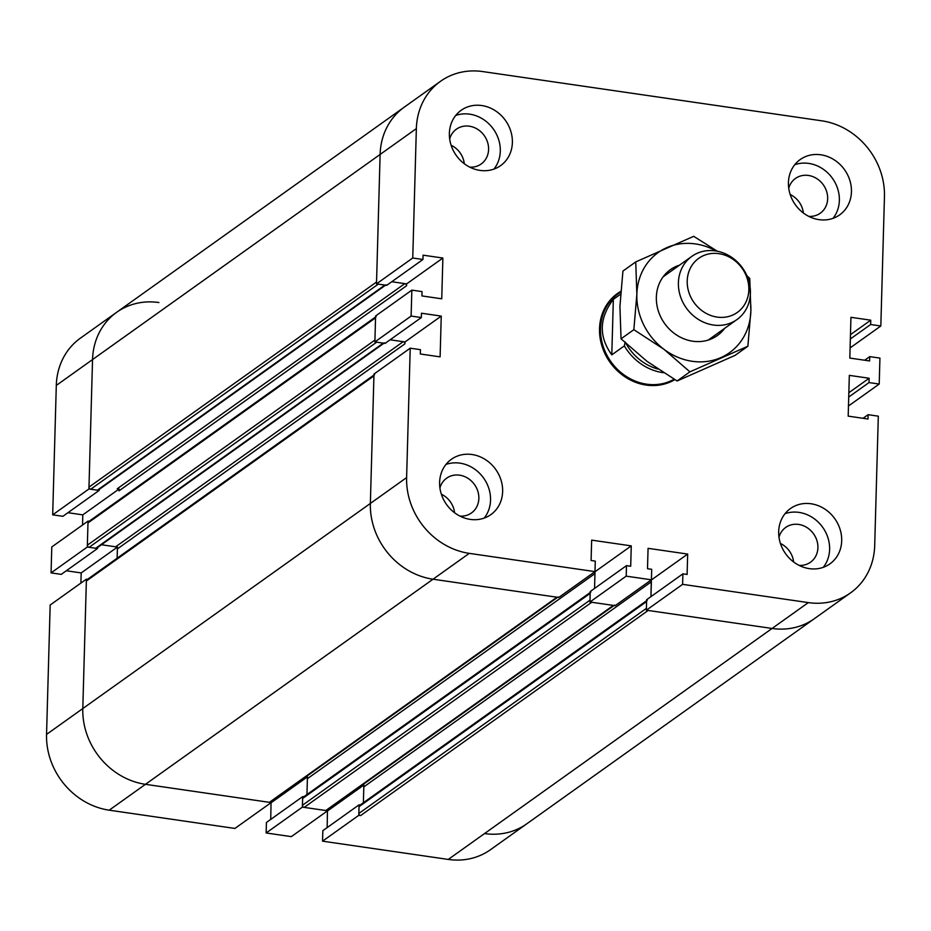 <?xml version="1.0" encoding="UTF-8"?>
<svg xmlns="http://www.w3.org/2000/svg" width="931" height="931" viewBox="0 0 931 931"><rect width="100%" height="100%" fill="white"/><g stroke="black" fill="none" stroke-linecap="round" stroke-linejoin="round"><path stroke-width="1.4" d="M89.167 521.255L88.038 521.092L51.787 546.951L51.065 572.891L61.26 574.369L97.511 548.51L97.534 547.521M88.038 521.092L87.305 547.032L51.065 572.891M87.305 547.032L97.511 548.51M66.322 570.761L81.183 572.926L80.904 583.085M116.852 547.486L81.183 572.926M101.432 544.74L117.434 547.067L117.12 558.228L117.387 548.918A1.943 1.722 -125.5 0 0 115.63 546.811L101.432 544.74M304.798 796.924L302.68 796.622L302.389 807.119L266.138 832.977L291.345 836.632L327.596 810.785L327.619 809.784M302.389 807.119L327.596 810.785M271.049 802.685L270.735 819.408M306.159 776.663L307.451 776.85L306.951 794.55L307.393 778.7A1.943 1.722 -125.5 0 0 306.09 776.71M271.2 802.697L306.869 777.269M302.68 796.622L266.429 822.469L266.138 832.977M119.063 489.008L119.005 490.858A1.943 1.722 -125.5 0 0 117.259 488.74L119.063 489.008M118.47 489.427L82.812 514.866L82.522 525.014M327.468 810.878L327.142 827.601M363.276 785.461L327.607 810.889M362.566 784.856L363.858 785.042L363.369 802.743L363.812 786.893A1.943 1.722 54.5 0 0 362.508 784.903M158.91 302.54A69.569 61.818 54.5 0 0 116.654 312.304L80.415 338.151A69.569 61.818 54.5 0 0 56.302 385.422L52.683 514.831L62.889 516.309L99.128 490.451L99.163 489.462M116.654 312.304A69.569 61.818 54.5 0 0 92.541 359.564L88.98 487.122L376.555 282L380.116 154.453A69.569 61.818 -125.5 0 1 404.229 107.181L116.654 312.304A69.569 61.818 54.5 0 0 92.541 359.564L88.934 488.973L52.683 514.831M88.934 488.973L99.128 490.451M67.94 512.702L82.812 514.866M87.549 579.315L86.408 579.152L50.169 605.01L46.55 734.408A69.569 61.818 54.5 0 0 109.206 810.179L234.926 828.439L271.177 802.592L271.212 801.591M86.408 579.152L82.801 708.561A69.569 61.818 54.5 0 0 145.457 784.321L271.177 802.592M361.205 805.117L359.087 804.815L322.848 830.673L322.545 841.17L448.276 859.429A69.569 61.818 54.5 0 0 490.532 849.666L526.771 823.819A69.569 61.818 -125.5 0 1 484.516 833.571A69.569 61.818 54.5 0 0 526.771 823.819L814.346 618.696A69.569 61.818 -125.5 0 1 772.09 628.46A69.569 61.818 54.5 0 0 814.346 618.696L850.585 592.849A69.569 61.818 -125.5 0 1 808.329 602.601L682.609 584.342L682.9 573.845L687.101 574.45L687.672 554.073L648.069 548.324L647.499 568.701L651.7 569.318L651.409 579.815L626.202 576.149L626.493 565.652L630.694 566.257L631.265 545.88L591.65 540.131L591.092 560.509L595.281 561.114L594.99 571.622L469.271 553.363A69.569 61.818 -125.5 0 1 406.614 477.591L410.222 348.182L420.428 349.672L420.312 353.989L440.107 356.864L441.247 316.098L421.452 313.223L421.324 317.552L411.118 316.063L411.851 290.123L422.046 291.601L421.929 295.93L441.736 298.804L442.877 258.038L423.07 255.164L422.953 259.481L412.747 258.003L416.355 128.606A69.569 61.818 -125.5 0 1 440.468 81.334A69.569 61.818 -125.5 0 1 482.724 71.571L821.794 120.821A69.569 61.818 -125.5 0 1 884.45 196.592L880.831 325.99L870.636 324.512L870.753 320.183L850.946 317.308L849.817 358.074L869.612 360.949L869.74 356.631L879.935 358.109L879.213 384.049L869.007 382.571L869.135 378.254L849.328 375.368L848.188 416.134L867.995 419.02L868.111 414.691L878.317 416.169L874.698 545.578A69.569 61.818 -125.5 0 1 850.585 592.849M359.087 804.815L358.796 815.312L322.545 841.17M358.796 815.312L360.6 815.579A1.943 1.722 -125.5 0 1 358.854 813.461L359.04 806.665A1.943 1.722 -125.5 0 1 359.715 805.35L646.626 600.693M590.219 592.5L303.297 797.157A1.943 1.722 54.5 0 0 302.622 798.472L302.435 805.268A1.943 1.722 54.5 0 0 304.181 807.386L591.755 602.264L613.354 605.406A1.943 1.722 54.5 0 0 614.53 605.138M614.018 605.499L326.967 810.249A1.943 1.722 -125.5 0 1 325.792 810.517L304.181 807.386M793.619 561.975A21.355 18.981 54.5 0 0 780.422 543.483A21.355 18.981 54.5 0 1 793.619 561.975M803.372 212.99A21.355 18.981 54.5 0 0 790.175 194.498A21.355 18.981 54.5 0 1 803.372 212.99M360.6 815.579L648.162 610.457L772.09 628.46L646.358 610.201L682.609 584.342M647.278 600.239A1.943 1.722 54.5 0 0 646.603 601.554L646.417 608.35L358.854 813.461M650.769 580.269A1.943 1.722 -125.5 0 1 651.374 581.782L650.955 596.631L651.281 579.908M404.997 341.956L404.95 343.807A1.943 1.722 54.5 0 0 403.204 341.689L390.136 339.792L404.997 341.956L441.247 316.098M384.456 342.864A1.943 1.722 -125.5 0 1 383.281 343.143L376.671 342.177L89.108 547.3L95.707 548.254A1.943 1.722 54.5 0 0 96.894 547.987L383.944 343.236M375.577 316.971L88.654 521.628A1.943 1.722 54.5 0 0 87.98 522.943L87.363 545.182A1.943 1.722 54.5 0 0 89.108 547.3M87.363 545.182L374.925 340.071L375.554 317.832A1.943 1.722 -125.5 0 1 376.217 316.517M302.435 805.268L589.998 600.158L590.196 593.361A1.943 1.722 -125.5 0 1 590.871 592.035M631.265 545.88L595.014 571.739L594.548 588.439L594.967 573.589A1.943 1.722 54.5 0 0 594.362 572.076M406.626 283.897L406.568 285.747A1.943 1.722 54.5 0 0 404.822 283.629L391.753 281.732L406.626 283.897L442.877 258.038M441.364 494.233A21.355 18.981 -125.5 0 1 454.561 512.737A21.355 18.981 54.5 0 0 441.364 494.233M451.104 145.248A21.355 18.981 -125.5 0 1 464.301 163.74A21.355 18.981 54.5 0 0 451.104 145.248M386.074 284.805A1.943 1.722 -125.5 0 1 384.899 285.084L378.3 284.118L90.726 489.229L97.336 490.195A1.943 1.722 54.5 0 0 98.511 489.915L385.562 285.177M558.123 596.946A1.943 1.722 -125.5 0 1 556.947 597.213L433.02 579.21A69.569 61.818 -125.5 0 1 370.363 503.438L373.925 375.891A1.943 1.722 -125.5 0 1 374.599 374.576M88.98 487.122A1.943 1.722 54.5 0 0 90.726 489.229M373.948 375.042L87.037 579.687A1.943 1.722 54.5 0 0 86.362 581.002L82.801 708.561A69.569 61.818 54.5 0 0 145.457 784.321L269.385 802.324A1.943 1.722 54.5 0 0 270.56 802.057L557.611 597.306M748.838 289.855A33.225 29.524 -125.5 0 1 701.858 310.605A33.225 29.524 -125.5 0 1 703.394 255.676A33.225 29.524 -125.5 0 1 748.838 289.855M750.409 293.195A38.834 34.505 54.5 0 0 730.439 256.514A38.834 34.505 54.5 0 0 691.849 256.351A38.834 34.505 54.5 0 0 686.31 307.998A38.834 34.505 54.5 0 0 736.945 319.577A38.834 34.505 54.5 0 0 750.409 293.195M625.178 341.956L624.352 345.89L611.795 354.851C598.621 336.591 599.133 318.099 613.343 299.375L620.546 294.243M611.795 354.851L613.343 299.375M674.114 379.231A51.124 45.433 -125.5 0 1 609.63 359.808A51.124 45.433 -125.5 0 1 618.254 293.742L620.709 291.997M663.431 372.703A51.124 45.433 -125.5 0 1 624.352 345.89M657.833 369.037A49.18 43.71 -125.5 0 1 626.121 343.702M674.8 379.639A51.775 46.003 -125.5 0 1 609.014 360.832A51.775 46.003 -125.5 0 1 617.462 293.509A51.775 46.003 -125.5 0 1 620.756 291.391M788.743 188.248A21.355 18.981 -125.5 0 1 795.458 178.449A21.355 18.981 -125.5 0 1 823.307 184.815A21.355 18.981 -125.5 0 1 820.258 213.222A21.355 18.981 -125.5 0 1 808.806 216.376M778.991 537.234A21.355 18.981 -125.5 0 1 785.706 527.435A21.355 18.981 -125.5 0 1 813.554 533.8A21.355 18.981 -125.5 0 1 810.505 562.208A21.355 18.981 -125.5 0 1 799.054 565.373M439.932 487.984A21.355 18.981 -125.5 0 1 446.636 478.185A21.355 18.981 -125.5 0 1 474.496 484.551A21.355 18.981 -125.5 0 1 471.447 512.969A21.355 18.981 -125.5 0 1 459.995 516.123M449.673 138.998A21.355 18.981 -125.5 0 1 456.388 129.2A21.355 18.981 -125.5 0 1 484.236 135.565A21.355 18.981 -125.5 0 1 481.187 163.972A21.355 18.981 -125.5 0 1 469.736 167.138M841.694 540.783A33.982 30.188 -125.5 0 1 829.917 563.872A33.982 30.188 -125.5 0 1 785.613 553.736A33.982 30.188 -125.5 0 1 790.454 508.547A33.982 30.188 -125.5 0 1 824.226 508.687A33.982 30.188 -125.5 0 1 841.694 540.783M823.272 567.328A33.982 30.188 54.5 0 0 829.614 549.406A33.982 30.188 54.5 0 0 785.019 513.703M512.376 142.548A33.982 30.188 -125.5 0 1 500.599 165.637A33.982 30.188 -125.5 0 1 456.295 155.5A33.982 30.188 -125.5 0 1 461.148 110.312A33.982 30.188 -125.5 0 1 494.908 110.452A33.982 30.188 -125.5 0 1 512.376 142.548M493.954 169.093A33.982 30.188 54.5 0 0 500.296 151.171A33.982 30.188 54.5 0 0 455.701 115.467M502.635 491.533A33.982 30.188 -125.5 0 1 490.858 514.622A33.982 30.188 -125.5 0 1 446.543 504.486A33.982 30.188 -125.5 0 1 451.395 459.297A33.982 30.188 -125.5 0 1 485.167 459.437A33.982 30.188 -125.5 0 1 502.635 491.533M484.213 518.078A33.982 30.188 54.5 0 0 490.544 500.156A33.982 30.188 54.5 0 0 445.961 464.453M851.446 191.798A33.982 30.188 -125.5 0 1 839.669 214.875A33.982 30.188 -125.5 0 1 795.353 204.75A33.982 30.188 -125.5 0 1 800.206 159.562A33.982 30.188 -125.5 0 1 833.978 159.701A33.982 30.188 -125.5 0 1 851.446 191.798M833.024 218.343A33.982 30.188 54.5 0 0 839.366 200.409A33.982 30.188 54.5 0 0 794.771 164.717M864.678 360.239L869.74 356.631M848.478 405.986L879.213 384.049M848.723 397.048L869.007 382.571M848.839 392.719L869.135 378.254M411.118 316.063L374.879 341.921L385.073 343.399L421.324 317.552M374.879 341.921L375.6 315.981L411.851 290.123M651.409 579.815L615.158 605.674L589.951 602.008L626.202 576.149M589.951 602.008L590.242 591.511L626.493 565.652M651.421 579.932L687.672 554.073M594.99 571.622L558.751 597.469L433.02 579.21A69.569 61.818 -125.5 0 1 370.363 503.438L373.983 374.041L410.222 348.182M412.747 258.003L376.496 283.862L386.702 285.34L422.953 259.481M376.496 283.862L380.116 154.453A69.569 61.818 -125.5 0 1 404.229 107.181L440.468 81.334M850.096 347.915L880.831 325.99M850.34 338.977L870.636 324.512M850.468 334.66L870.753 320.183M863.06 418.298L868.111 414.691M646.358 610.201L646.661 599.704L682.9 573.845M679.502 265.16A40.452 35.948 54.5 0 0 661.918 278.59A40.452 35.948 54.5 0 0 673.253 332.611A40.452 35.948 54.5 0 0 724.609 328.387M716.242 251.033A61.481 54.638 54.5 0 0 666.771 247.658A61.481 54.638 54.5 0 0 636.851 294.336A61.481 54.638 54.5 0 0 663.931 349.288A61.481 54.638 54.5 0 0 720.943 357.574A61.481 54.638 54.5 0 0 750.875 310.896A61.481 54.638 54.5 0 0 749.921 298.257M635.745 261.914L622.932 271.061L619.93 306.404L621.035 338.814L647.022 361.356L677.105 380.977L735.059 355.374L747.872 346.239L689.918 371.841L663.931 349.288L633.848 329.679L636.851 294.336L635.745 261.914L693.7 236.323L717.301 251.219M746.918 275.704L749.769 278.485L750.875 310.896L747.872 346.239M689.918 371.841L677.105 380.977M633.848 329.679L621.035 338.814M416.355 128.606L56.302 385.422M406.614 477.591L46.55 734.408M469.271 553.363L109.206 810.179M808.329 602.601L448.276 859.429M613.354 605.406L325.792 810.517M646.603 601.554L359.04 806.665M651.374 581.782L363.812 786.893M403.204 341.689L115.63 546.811M383.281 343.143L95.707 548.254M375.554 317.832L87.98 522.943M404.95 343.807L117.387 548.918M590.196 593.361L302.622 798.472M594.967 573.589L307.393 778.7M406.568 285.747L119.005 490.858M384.899 285.084L97.336 490.195M404.822 283.629L117.259 488.74M373.925 375.891L86.362 581.002M556.947 597.213L269.385 802.324M691.849 256.351L663.116 276.844M736.945 319.577L708.212 340.071"/></g></svg>
